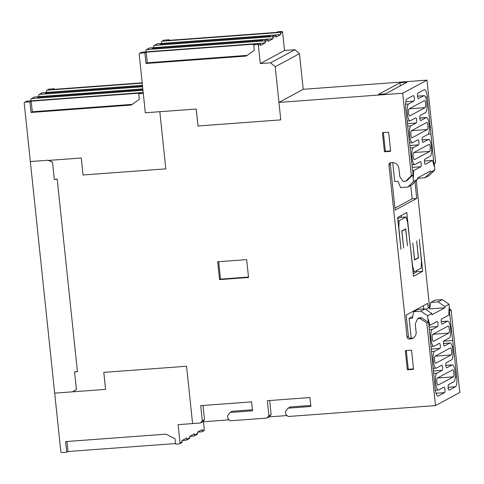 <?xml version="1.0" encoding="UTF-8"?>
<svg xmlns="http://www.w3.org/2000/svg" width="484" height="484" viewBox="0 0 484 484"><rect width="100%" height="100%" fill="white"/><g stroke="black" fill="none" stroke-linecap="round" stroke-linejoin="round"><path stroke-width="0.73" d="M408.569 112.863A3.545 0.932 -94.2 0 1 409.089 108.876L424.365 100.63A3.545 0.932 -94.2 0 1 424.474 100.593A3.545 0.932 -94.2 0 1 425.624 103.655A3.545 0.932 -94.2 0 1 425.103 107.642L409.827 115.888A3.545 0.932 -94.2 0 1 409.718 115.924A3.545 0.932 -94.2 0 1 408.569 112.863M410.886 134.74A3.545 0.932 -94.2 0 1 411.406 130.753L426.682 122.5A3.545 0.932 -94.2 0 1 426.791 122.47A3.545 0.932 -94.2 0 1 427.941 125.525A3.545 0.932 -94.2 0 1 427.42 129.512L412.144 137.765A3.545 0.932 -94.2 0 1 412.035 137.795A3.545 0.932 -94.2 0 1 410.886 134.74M413.185 156.622A3.545 0.932 -94.2 0 1 413.705 152.635L428.981 144.389A3.545 0.932 -94.2 0 1 429.09 144.353A3.545 0.932 -94.2 0 1 430.246 147.414A3.545 0.932 -94.2 0 1 429.719 151.401L414.443 159.647A3.545 0.932 -94.2 0 1 414.34 159.684A3.545 0.932 -94.2 0 1 413.185 156.622M413.191 147.753A8.494 2.226 85.8 0 0 411.944 157.294A8.494 2.226 85.8 0 0 414.703 164.614A8.494 2.226 85.8 0 0 414.957 164.536L420.312 161.644A2.577 0.678 -94.2 0 1 420.39 161.62A2.577 0.678 -94.2 0 1 421.225 163.846A2.577 0.678 -94.2 0 1 420.85 166.744L413.669 170.622L413.409 177.374L405.731 108.67A8.603 2.257 -94.2 0 1 406.996 99.008L413.312 95.596A2.795 0.732 -94.2 0 1 413.396 95.572A2.795 0.732 -94.2 0 1 414.304 97.98A2.795 0.732 -94.2 0 1 413.893 101.12L408.575 103.993A8.494 2.226 85.8 0 0 407.328 113.534A8.494 2.226 85.8 0 0 410.087 120.855A8.494 2.226 85.8 0 0 410.341 120.776L415.714 117.878A2.577 0.678 -94.2 0 1 415.786 117.854A2.577 0.678 -94.2 0 1 416.627 120.074A2.577 0.678 -94.2 0 1 416.246 122.972L410.892 125.864A8.494 2.226 85.8 0 0 409.646 135.411A8.494 2.226 85.8 0 0 412.404 142.732A8.494 2.226 85.8 0 0 412.658 142.653L418.013 139.761A2.577 0.678 -94.2 0 1 418.091 139.737A2.577 0.678 -94.2 0 1 418.926 141.963A2.577 0.678 -94.2 0 1 418.545 144.861L413.191 147.753L410.317 147.965M417.541 96.231A2.795 0.732 -94.2 0 1 417.952 93.085L424.268 89.679A8.603 2.257 -94.2 0 1 424.529 89.6A8.603 2.257 -94.2 0 1 427.324 97.012L434.136 166.181L432.563 160.416L425.388 164.294A2.577 0.678 -94.2 0 1 425.309 164.318A2.577 0.678 -94.2 0 1 424.474 162.092A2.577 0.678 -94.2 0 1 424.855 159.194L430.234 156.284A8.494 2.226 85.8 0 0 431.486 146.743A8.494 2.226 85.8 0 0 428.727 139.422A8.494 2.226 85.8 0 0 428.473 139.501L423.089 142.405A2.577 0.678 -94.2 0 1 423.01 142.429A2.577 0.678 -94.2 0 1 422.175 140.209A2.577 0.678 -94.2 0 1 422.55 137.311L427.935 134.401A8.494 2.226 85.8 0 0 429.187 124.86A8.494 2.226 85.8 0 0 426.422 117.539A8.494 2.226 85.8 0 0 426.168 117.618L420.784 120.528A2.577 0.678 -94.2 0 1 420.705 120.552A2.577 0.678 -94.2 0 1 419.864 118.326A2.577 0.678 -94.2 0 1 420.245 115.428L425.618 112.524A8.494 2.226 85.8 0 0 426.87 102.983A8.494 2.226 85.8 0 0 424.105 95.663A8.494 2.226 85.8 0 0 423.851 95.741L418.533 98.615A2.795 0.732 -94.2 0 1 418.454 98.639A2.795 0.732 -94.2 0 1 417.541 96.231M432.242 338.31A3.545 0.932 -94.2 0 1 432.769 334.323L448.045 326.071A3.545 0.932 -94.2 0 1 448.148 326.041A3.545 0.932 -94.2 0 1 449.303 329.096A3.545 0.932 -94.2 0 1 448.783 333.083L433.501 341.335A3.545 0.932 -94.2 0 1 433.398 341.365A3.545 0.932 -94.2 0 1 432.242 338.31M434.541 360.193A3.545 0.932 -94.2 0 1 435.068 356.206L450.344 347.954A3.545 0.932 -94.2 0 1 450.453 347.923A3.545 0.932 -94.2 0 1 451.602 350.979A3.545 0.932 -94.2 0 1 451.082 354.966L435.806 363.218A3.545 0.932 -94.2 0 1 435.697 363.248A3.545 0.932 -94.2 0 1 434.541 360.193M436.864 382.07A3.545 0.932 -94.2 0 1 437.385 378.083L452.661 369.83A3.545 0.932 -94.2 0 1 452.77 369.8A3.545 0.932 -94.2 0 1 453.919 372.855A3.545 0.932 -94.2 0 1 453.399 376.842L438.123 385.095A3.545 0.932 -94.2 0 1 438.014 385.125A3.545 0.932 -94.2 0 1 436.864 382.07M436.87 373.194A8.494 2.226 85.8 0 0 435.618 382.741A8.494 2.226 85.8 0 0 438.377 390.056A8.494 2.226 85.8 0 0 438.637 389.977L443.949 387.109A2.795 0.732 -94.2 0 1 444.034 387.085A2.795 0.732 -94.2 0 1 444.941 389.493A2.795 0.732 -94.2 0 1 444.53 392.633L438.214 396.045A8.603 2.257 -94.2 0 1 437.959 396.124A8.603 2.257 -94.2 0 1 435.164 388.712L428.352 319.543L429.925 325.302L437.1 321.43A2.577 0.678 -94.2 0 1 437.173 321.406A2.577 0.678 -94.2 0 1 438.014 323.627A2.577 0.678 -94.2 0 1 437.633 326.531L432.254 329.435A8.494 2.226 85.8 0 0 431.002 338.975A8.494 2.226 85.8 0 0 433.761 346.296A8.494 2.226 85.8 0 0 434.015 346.217L439.399 343.313A2.577 0.678 -94.2 0 1 439.478 343.289A2.577 0.678 -94.2 0 1 440.313 345.516A2.577 0.678 -94.2 0 1 439.932 348.413L434.553 351.317A8.494 2.226 85.8 0 0 433.301 360.864A8.494 2.226 85.8 0 0 436.06 368.179A8.494 2.226 85.8 0 0 436.314 368.106L441.704 365.196A2.577 0.678 -94.2 0 1 441.783 365.172A2.577 0.678 -94.2 0 1 442.624 367.392A2.577 0.678 -94.2 0 1 442.243 370.296L436.87 373.194L433.561 373.436M441.263 321.878A2.577 0.678 -94.2 0 1 441.638 318.974L448.819 315.096L449.079 308.344L456.757 377.048A8.603 2.257 -94.2 0 1 455.492 386.716L449.176 390.122A2.795 0.732 -94.2 0 1 449.091 390.152A2.795 0.732 -94.2 0 1 448.184 387.744A2.795 0.732 -94.2 0 1 448.595 384.599L453.913 381.731A8.494 2.226 85.8 0 0 455.16 372.184A8.494 2.226 85.8 0 0 452.401 364.869A8.494 2.226 85.8 0 0 452.147 364.942L446.774 367.846A2.577 0.678 -94.2 0 1 446.696 367.87A2.577 0.678 -94.2 0 1 445.861 365.644A2.577 0.678 -94.2 0 1 446.242 362.746L451.596 359.854A8.494 2.226 85.8 0 0 452.842 350.307A8.494 2.226 85.8 0 0 450.084 342.993A8.494 2.226 85.8 0 0 449.83 343.071L444.475 345.957A2.577 0.678 -94.2 0 1 444.397 345.981A2.577 0.678 -94.2 0 1 443.562 343.761A2.577 0.678 -94.2 0 1 443.937 340.863L449.291 337.971A8.494 2.226 85.8 0 0 450.543 328.424A8.494 2.226 85.8 0 0 447.785 321.11A8.494 2.226 85.8 0 0 447.531 321.182L442.176 324.074A2.577 0.678 -94.2 0 1 442.098 324.099A2.577 0.678 -94.2 0 1 441.263 321.878M54.238 89.328L54.178 88.735L49.211 89.104A0.859 0.823 -118.4 0 0 48.89 89.195L46.906 90.266A0.859 0.823 -118.4 0 0 46.488 91.089L46.452 92.444M175.511 443.556L68.014 451.518L66.731 452.213L61.764 452.576A0.859 0.823 61.6 0 1 60.845 451.79L54.686 393.153M278.966 102.408L303.214 89.31L426.973 80.138L402.682 93.255L278.941 102.42L275.214 66.756L270.629 62.811L260.283 63.579L258.365 45.302A0.859 0.823 -118.4 0 0 257.446 44.516L253.725 44.794L254.306 50.318L246.235 56.053L145.999 63.477L144.879 52.853L139.912 53.222A0.859 0.823 -118.4 0 0 139.174 54.129L145.327 112.778L159.817 111.707L165.812 168.868L83.042 174.996L81.258 158.002L48.364 160.44L52.508 162.164L54.323 179.437L57.209 179.225L77.446 371.724L74.548 371.942L76.393 389.511L72.673 391.822L105.572 389.384L103.788 372.384L186.558 366.255L192.584 423.579L178.106 424.649L180.036 442.963A0.859 0.823 61.6 0 1 179.298 443.876L175.571 444.149L174.99 438.625L165.855 434.166L65.612 441.589L66.731 452.213M150.185 51.54L145.872 51.861M146.041 51.764L145.908 50.499A0.859 0.823 -118.4 0 1 146.646 49.586L149.671 47.952L267.198 39.246A0.859 0.823 61.6 0 1 268.118 40.039L268.251 41.309L273 38.738L272.867 37.474A0.859 0.823 -118.4 0 0 271.947 36.681L154.42 45.387A0.859 0.823 -118.4 0 0 153.682 46.301L153.646 47.662M165.558 43.155L161.42 43.463M161.589 43.372L161.456 42.102A0.859 0.823 -118.4 0 1 162.194 41.188L164.167 40.124L169.128 39.761L167.857 40.444L276.697 32.386L277.973 31.696L281.694 31.424A0.859 0.823 61.6 0 1 282.614 32.21L284.531 50.481L294.877 49.719L299.463 53.657L303.232 89.298M142.447 85.257L141.225 85.426M142.828 88.85L133.451 89.625M143.203 92.444L125.677 93.823M30.329 161.559L48.14 160.24L52.49 162.055L54.305 179.334L57.203 179.116L77.434 371.621L74.536 371.833L76.381 389.402L72.467 391.834L54.674 393.153L24.2 103.122A0.859 0.823 61.6 0 1 24.938 102.209L29.905 101.846L31.188 101.15L140.027 93.091L138.745 93.781L143.306 93.442L145.339 112.772L196.244 109.003L198.029 126.003L280.774 119.875L198.01 126.015L196.22 109.015L159.805 111.713M35.042 100.539L30.903 100.841M31.073 100.751L30.94 99.48A0.859 0.823 -118.4 0 1 31.678 98.573L34.703 96.939L142.834 88.929M42.816 96.34L38.678 96.643M38.847 96.552L38.714 95.287A0.859 0.823 -118.4 0 1 39.452 94.374L42.477 92.74L142.459 85.335M402.682 93.255L411.346 175.692L412.791 174.912L413.481 181.5L417.71 179.219L417.577 177.943L430.53 170.943L430.663 172.219L434.88 169.944L434.19 163.356L435.636 162.576L426.973 80.138M413.481 181.5L407.812 187.06L400.607 187.592L398.036 181.361L394.726 181.603L392.724 162.551M430.663 172.219L424.994 177.779L417.789 178.312L417.625 177.918M407.812 187.06L412.035 184.779L417.71 179.219M424.994 177.779L429.211 175.504L434.88 169.944M438.032 301.865L444.778 306.505L448.995 304.224L442.255 299.584L435.043 300.122L430.827 302.397L438.032 301.865L442.255 299.584M444.778 306.505L444.911 307.776L431.958 314.775L431.825 313.499L425.079 308.859L420.856 311.139L427.596 315.78L431.825 313.499M427.596 315.78L428.292 322.368L426.846 323.149L435.509 405.586L459.8 392.47L451.136 310.032L449.485 308.895M448.995 304.224L449.69 310.813L451.136 310.032M412.743 316.476L409.107 318.436L412.416 318.188L413.645 311.678L417.874 309.397L425.079 308.859M413.645 311.678L420.856 311.139M444.911 307.776L429.598 308.913L430.827 302.397M390.739 162.66A2.148 2.063 -118.4 0 0 390.298 164.203L395.125 210.135L416.718 198.47L414.976 181.899M411.346 175.692L405.671 181.252L403.16 181.439L399.76 176.551L398.907 168.48A6.449 6.183 -118.4 0 0 392.034 162.563L390.788 162.654A2.148 2.063 -118.4 0 0 388.942 164.935L407.032 337.033A2.148 2.063 -118.4 0 0 409.325 339.006L410.565 338.915A6.449 6.183 -118.4 0 0 416.107 332.084L415.254 324.008L417.589 318.696L420.1 318.508L426.846 323.149M409.107 318.436L411.188 338.195L410.68 338.28A2.148 2.063 61.6 0 1 408.387 336.307L406.149 315.054L427.747 303.389L428.237 308.102M416.264 180.635L429.586 307.376M406.79 212.555L410.123 244.317L407.697 222.84L406.094 216.971L399.112 220.74L398.846 227.619L400.958 249.381L397.612 217.51L406.79 212.555M421.431 261.227L419.313 239.465L422.665 271.336L413.487 276.291L410.136 244.426L412.58 266.006L414.183 271.875L421.165 268.106L421.431 261.227M418.327 257.742L416.67 240.899L418.454 257.893L414.57 259.993L412.785 242.992L414.655 259.72L418.327 257.742M403.608 247.953L401.817 230.953L405.707 228.853L407.492 245.854L405.622 229.126L401.95 231.11L403.608 247.953M385.409 93.902L407.002 82.244L399.966 82.764L378.373 94.422L385.409 93.902M429.925 307.195L425.853 309.391M50.59 92.142L46.621 92.353M142.223 83.139L47.226 90.175A0.859 0.823 -118.4 0 0 46.906 90.266M54.178 88.735L52.889 89.431L142.193 82.818M142.605 86.733L39.452 94.374M142.484 85.62L46.827 92.704L45.03 93.678L142.574 86.448M39.131 94.465L42.156 92.837A0.859 0.823 61.6 0 1 42.477 92.74M142.98 90.327L31.678 98.573M142.865 89.213L39.059 96.903L37.256 97.871L142.949 90.048M31.357 98.663L34.382 97.03A0.859 0.823 61.6 0 1 34.703 96.939M157.784 47.353L153.815 47.571M139.598 53.313L141.576 52.248A0.859 0.823 61.6 0 1 141.897 52.151L259.424 43.445A0.859 0.823 61.6 0 1 260.344 44.238L260.477 45.502L265.226 42.937L265.093 41.672A0.859 0.823 -118.4 0 0 264.179 40.88L146.646 49.586M144.879 52.853L146.156 52.163L254.995 44.105L253.725 44.794M154.021 47.916L152.224 48.89L261.064 40.825L262.86 39.857L154.021 47.916L154.112 48.751M146.325 49.683L149.35 48.049A0.859 0.823 61.6 0 1 149.671 47.952M154.1 45.484L157.125 43.85A0.859 0.823 61.6 0 1 157.439 43.754L274.972 35.054A0.859 0.823 61.6 0 1 275.892 35.84L276.025 37.111L280.774 34.545L280.641 33.275A0.859 0.823 -118.4 0 0 279.722 32.489L162.194 41.188M270.635 35.659L161.795 43.717L159.998 44.691L268.838 36.627L270.635 35.659M435.509 405.586L288.18 416.5L285.887 414.528L285.554 411.339L288.137 408.151L310.897 406.469L309.96 397.546L267.331 400.698L268.923 415.786L267.071 418.061L230.239 420.79L227.952 418.817L227.613 415.635L230.196 412.447L252.545 410.789L251.607 401.865L200.703 405.634L202.294 420.723L200.443 422.998L192.584 423.579M287.079 415.55L269.286 416.869L267.071 418.061M229.138 419.84L202.657 421.806L200.443 422.998M413.657 337.778A6.449 6.183 61.6 0 1 412.011 338.135L411.188 338.195M428.292 322.368L421.546 317.728L419.035 317.915L417.589 318.696M179.612 443.78L181.603 442.709A0.859 0.823 -118.4 0 0 182.02 441.886L181.887 440.609L186.636 438.044L186.776 439.321A0.859 0.823 61.6 0 1 186.352 440.144L189.377 438.51A0.859 0.823 -118.4 0 0 189.795 437.693L189.661 436.411L194.411 433.846L194.55 435.122A0.859 0.823 61.6 0 1 194.126 435.945L197.151 434.311A0.859 0.823 -118.4 0 0 197.569 433.495L197.436 432.212L202.185 429.647L202.318 430.929A0.859 0.823 61.6 0 1 201.58 431.837L197.575 432.133M194.126 435.945A0.859 0.823 61.6 0 1 193.812 436.036L189.807 436.332M186.352 440.144A0.859 0.823 61.6 0 1 186.037 440.234L182.032 440.531M201.901 431.746L203.885 430.675A0.859 0.823 -118.4 0 0 204.302 429.859L203.449 421.745M278.941 102.42L280.774 119.887M405.338 350.652L411.545 350.192L413.554 369.316L407.346 369.776L405.338 350.652M217.697 261.765L246.665 259.624L248.546 277.471L219.573 279.613L217.697 261.765M382.421 132.652L388.628 132.192L390.642 151.317L384.435 151.776L382.421 132.652M138.745 93.781L139.325 99.305L131.261 105.046L31.018 112.469L29.905 101.846M165.812 168.862L83.054 174.99L81.264 157.996L48.563 160.416M24.617 102.305L26.608 101.229A0.859 0.823 61.6 0 1 26.929 101.138L143.21 92.523M105.585 389.378L103.8 372.384M73.864 391.078L72.685 391.816M275.214 66.756L299.463 53.657M270.629 62.811L294.877 49.719M260.283 63.579L284.531 50.481M161.874 41.285L163.846 40.22A0.859 0.823 61.6 0 1 164.167 40.124M434.251 163.931L435.636 162.576M169.194 40.347L169.128 39.761M202.657 421.806L204.502 419.525L202.294 420.723M204.502 419.525L203.026 405.465M252.436 409.766L232.411 411.249L230.196 412.447M310.788 405.441L290.352 406.959L288.137 408.151M269.286 416.869L271.131 414.588L268.923 415.786M271.131 414.588L269.655 400.528M248.498 277.048L220.492 279.123L219.573 279.613M220.492 279.123L218.659 261.699M413.505 368.893L408.26 369.28L407.346 369.776M408.26 369.28L406.3 350.579M390.594 150.893L385.349 151.28L384.435 151.776M385.349 151.28L383.382 132.586M68.014 451.518L66.961 441.487M132.199 104.375L32.307 111.774L31.018 112.469M32.307 111.774L31.188 101.15M247.167 55.388L147.269 62.787L145.999 63.477M147.269 62.787L146.156 52.163M405.671 181.252L407.123 180.471L412.791 174.912M421.546 317.728L420.1 318.508M423.403 305.737L423.742 308.961M452.298 346.974L453.587 346.877M280.774 34.545L256.187 36.445M273 38.738L248.413 40.638M265.226 42.937L240.639 44.837M161.886 44.552L161.795 43.717M46.918 93.533L46.827 92.704M39.144 97.732L39.059 96.903M416.718 198.47L412.162 198.809L394.914 208.126M412.162 198.809L410.765 185.463M400.292 85.868L399.966 82.764M429.344 127.268L430.494 127.183M443.719 341.172L452.461 340.524M428.963 325.375L429.925 325.302M428.195 134.189L430.754 134.001M424.42 161.021L432.563 160.416M412.707 170.695L413.669 170.622M416.742 270.495L416.875 271.766L422.665 271.336M416.875 271.766L413.221 273.738M413.034 271.96L414.183 271.875M417.976 257.93L418.454 257.893M397.745 218.78L400.298 217.401L406.094 216.971M397.957 220.825L399.112 220.74M401.266 215.537L401.454 217.316M405.138 229.162L405.622 229.126M407.564 126.112L410.892 125.864M405.574 104.211L408.575 103.993M431.71 351.529L434.553 351.317M429.411 329.646L432.254 329.435M390.298 164.203L388.942 164.935M408.387 336.307L407.032 337.033M47.226 90.175L49.211 89.104M257.446 44.516L259.424 43.445M139.912 53.222L141.897 52.151M258.365 45.302L260.344 44.238M264.179 40.88L267.198 39.246M265.093 41.672L268.118 40.039M271.947 36.681L274.972 35.054M154.42 45.387L157.439 43.754M272.867 37.474L275.892 35.84M410.68 338.28L409.325 339.006M412.011 338.135L410.565 338.915M202.318 430.929L204.302 429.859M194.55 435.122L197.569 433.495M180.036 442.963L182.02 441.886M186.776 439.321L189.795 437.693M279.722 32.489L281.694 31.424M24.938 102.209L26.929 101.138M280.641 33.275L282.614 32.21M455.287 377.157L456.757 377.048M425.515 97.145L427.324 97.012M448.142 387.26L455.492 386.716M445.837 365.414L452.147 364.942M443.538 343.537L449.83 343.071M441.239 321.648L447.531 321.182M429.151 327.154L437.633 326.531M431.45 349.043L439.932 348.413M433.295 370.956L442.243 370.296M436.03 393.262L444.53 392.633M437.693 396.081L438.214 396.045M437.494 378.022L453.399 376.842M435.176 356.145L451.082 354.966M432.877 334.262L448.783 333.083M422.151 139.967L428.473 139.501M419.846 118.084L426.168 117.618M417.541 96.207L423.851 95.741M405.822 101.719L413.893 101.12M407.304 123.638L416.246 122.972M410.057 145.49L418.545 144.861M412.356 167.373L420.85 166.744M413.82 152.575L429.719 151.401M411.521 130.692L427.42 129.512M409.204 108.815L425.103 107.642M452.401 364.869L445.837 365.353M450.084 342.993L443.532 343.477M447.785 321.11L441.233 321.594M433.761 346.296L431.184 346.49M436.06 368.179L433.029 368.403M438.377 390.056L435.37 390.279M428.727 139.422L422.145 139.912M426.422 117.539L419.84 118.029M424.105 95.663L417.535 96.153M410.087 120.855L407.032 121.079M412.404 142.732L409.627 142.937M414.703 164.614L412.09 164.808"/></g></svg>
